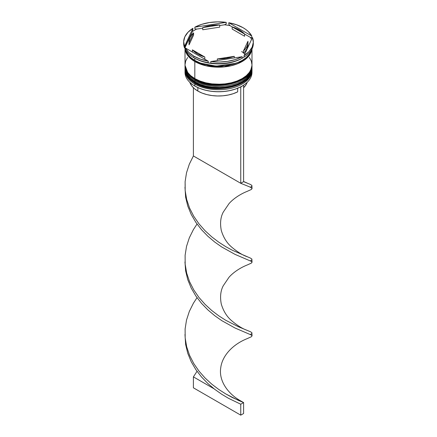 <?xml version="1.0" encoding="UTF-8"?>
<svg xmlns="http://www.w3.org/2000/svg" width="437" height="437" viewBox="0 0 437 437"><rect width="100%" height="100%" fill="white"/><g stroke="black" fill="none" stroke-linecap="round" stroke-linejoin="round"><path stroke-width="0.66" d="M251.985 68.855L251.98 68.522A33.485 19.332 180 0 1 251.985 68.855A33.485 19.332 180 0 1 231.315 86.717A33.485 19.332 180 0 1 194.82 82.527A0.803 0.464 -60 0 1 194.989 81.965A0.803 0.464 120 0 0 194.82 82.527L206.63 86.93L225.661 87.739L236.122 85.291L244.867 80.774L250.292 74.924L251.985 68.855L250.292 75.142L244.867 80.992L236.122 85.51L225.661 87.957L206.63 87.149L194.82 82.746A0.803 0.464 120 0 0 194.989 83.112A0.803 0.464 -60 0 1 194.82 82.746A33.485 19.332 0 0 0 231.315 86.936A33.485 19.332 0 0 0 251.985 69.073A33.485 19.332 0 0 0 251.985 68.964M194.82 82.527L194.82 82.527A33.485 19.332 180 0 1 185.015 68.855L188.281 77.185L194.82 82.527M185.026 68.636L185.015 68.964A33.485 19.332 0 0 0 185.015 69.073A33.485 19.332 0 0 0 194.82 82.746L188.281 77.404L185.02 68.522M251.985 69.073C253.307 86.187 214.135 95.326 194.989 83.112A0.803 0.464 -60 0 0 195.388 83.074L200.343 85.417L205.991 87.16L212.125 88.236L218.5 88.596L224.875 88.236L231.009 87.16L236.657 85.417L241.612 83.074M246.539 76.142L250.002 71.471M194.989 78.682A0.803 0.464 120 0 0 194.82 79.244L206.63 83.653L225.661 84.461L236.122 82.014L244.867 77.491L250.292 71.641L251.985 65.572L250.292 71.859L244.867 77.71L236.122 82.232L225.661 84.68L206.63 83.871L194.82 79.463A0.803 0.464 120 0 0 194.989 79.829A0.803 0.464 -60 0 1 194.82 79.463A33.485 19.332 0 0 0 231.315 83.653A33.485 19.332 0 0 0 251.985 65.79A33.485 19.332 0 0 0 251.985 65.681M241.612 51.577L243.398 52.697M243.731 52.926L244.895 53.795M194.82 79.244L194.82 79.244A33.485 19.332 180 0 1 185.015 65.572L188.281 73.908L194.82 79.244A33.485 19.332 180 0 0 231.315 83.434A33.485 19.332 180 0 0 251.985 65.572L251.98 65.244A33.485 19.332 180 0 1 251.985 65.572M185.026 65.359L185.015 65.681A33.485 19.332 0 0 0 185.015 65.79A33.485 19.332 0 0 0 194.82 79.463L188.281 74.126L185.02 65.244M251.985 65.79C253.307 82.91 214.135 92.043 194.989 79.829A0.803 0.464 -60 0 0 195.388 79.791L200.343 82.14L205.991 83.882L212.125 84.953L218.5 85.319L224.875 84.953L231.009 83.882L236.657 82.14L241.612 79.791M235.996 63.25L216.222 66.134L201.004 63.25L216.222 66.134L235.996 63.25M240.525 86.93A33.217 19.179 0 0 0 241.989 86.133A33.217 19.179 0 0 0 242.082 86.078A33.217 19.179 0 0 1 240.525 86.93L235.467 89.061L229.807 90.606L223.744 91.513L217.495 91.743L211.284 91.295L205.324 90.18L199.835 88.438L195.011 86.133A33.217 19.179 0 0 0 240.525 86.93L240.525 86.93M185.015 70.384A33.485 19.332 180 0 1 185.031 69.74A33.485 19.332 0 0 0 194.82 84.057L195.273 83.276L194.82 84.057A33.485 19.332 180 0 1 185.015 70.384L185.015 72.356A33.485 19.332 0 0 0 194.82 86.023L194.82 86.023A33.485 19.332 0 0 0 231.315 90.213A33.485 19.332 0 0 0 251.985 72.356A33.485 19.332 0 0 0 251.941 71.373A33.485 19.332 180 0 1 242.18 86.023A33.485 19.332 180 0 1 194.82 86.023L194.82 84.057A33.485 19.332 0 0 0 231.834 88.121A33.485 19.332 0 0 0 251.969 69.74A33.485 19.332 180 0 1 251.985 70.384A33.485 19.332 180 0 1 231.315 88.247A33.485 19.332 180 0 1 194.82 84.057L194.82 86.023A33.485 19.332 180 0 1 185.059 71.373M185.015 67.107A33.485 19.332 180 0 1 185.031 66.457A33.485 19.332 0 0 0 194.82 80.774A33.485 19.332 180 0 1 185.015 67.107L185.015 68.199A33.485 19.332 0 0 0 194.82 81.866L195.273 79.993L194.82 80.774A33.485 19.332 0 0 0 231.834 84.838A33.485 19.332 0 0 0 251.969 66.457A33.485 19.332 180 0 1 251.985 67.107A33.485 19.332 180 0 1 231.315 84.964A33.485 19.332 180 0 1 194.82 80.774L194.82 81.866A33.485 19.332 0 0 0 231.315 86.062A33.485 19.332 0 0 0 251.985 68.199A33.485 19.332 0 0 0 251.974 67.653M242.366 58.137A33.485 19.332 180 0 1 194.82 58.247L193.875 57.7L194.82 58.247A33.485 19.332 0 0 0 242.18 58.247L242.557 58.028A34.02 19.643 180 0 1 240.416 59.164L242.158 58.236A34.823 20.107 180 0 1 210.787 63.092L212.529 63.474A34.02 19.643 180 0 1 206.925 62.611L208.198 62.688A34.823 20.107 180 0 1 193.875 57.7L193.875 56.171A34.823 20.107 180 0 1 185.233 47.901L185.233 49.43A34.823 20.107 0 0 0 193.875 57.7A34.823 20.107 0 0 0 208.198 62.688L208.198 61.158L185.233 47.901L188.68 52.336L193.875 56.171L200.512 59.17L208.198 61.158A34.823 20.107 180 0 1 193.875 56.171L193.875 57.7A34.823 20.107 180 0 1 185.233 49.43L185.233 47.901L208.198 61.158L208.198 62.688L206.925 62.611A34.02 19.643 0 0 0 212.529 63.474L210.787 63.092A34.823 20.107 0 0 0 242.158 58.236L242.158 56.706L210.787 61.557L219.172 62.054L227.513 61.371L235.33 59.552L242.158 56.706A34.823 20.107 180 0 1 210.787 61.557L210.787 63.092L210.787 61.557L242.158 56.706L242.158 58.236L240.416 59.164A34.02 19.643 0 0 0 244.054 57.105A34.02 19.643 180 0 1 242.557 58.028M253.302 42.717A34.823 20.107 180 0 1 244.054 57.143A34.823 20.107 0 0 0 253.323 43.481L253.323 41.952A34.823 20.107 180 0 1 244.054 55.614L248.986 51.67L252.138 47.158L253.318 42.34L252.46 37.5L244.054 55.614L244.054 57.143L244.054 55.614L252.46 37.5A34.823 20.107 180 0 1 253.323 41.952M250.488 37.456A34.02 19.643 180 0 1 251.543 39.467A34.02 19.643 0 0 0 250.488 37.456L244.6 34.053L244.6 36.244L232.178 29.071L232.178 26.881A29.465 17.01 180 0 1 239.334 29.924A29.465 17.01 180 0 1 244.6 34.053L242.24 31.874L235.958 28.247L232.178 26.881L244.6 34.053L244.6 36.244L232.178 29.071L232.178 26.881L230.075 25.668L228.802 24.275L228.802 22.746L251.767 36.003L248.32 31.568L245.922 29.558L243.125 27.733L236.488 24.734L228.802 22.746A34.823 20.107 180 0 1 251.767 36.003L251.767 37.538L250.488 37.456L230.075 25.668L228.802 24.275L228.802 22.746L251.767 36.003L251.767 37.538L250.488 37.456M187.566 57.52L185.659 61.147L185.015 64.916A33.485 19.332 0 0 0 194.82 78.589L194.82 61.53L199.895 63.933L205.685 65.719L211.967 66.817L218.5 67.189L225.033 66.817L231.315 65.719L237.105 63.933L242.18 61.53L246.342 58.596L249.434 55.253L251.341 51.632L251.909 49.157A33.485 19.332 180 0 1 230.266 65.954A33.485 19.332 180 0 1 194.82 61.53L194.82 78.589A33.485 19.332 0 0 0 231.315 82.779A33.485 19.332 0 0 0 251.985 64.916L251.341 61.147L249.434 57.52M194.82 58.247L194.82 60.432A33.485 19.332 0 0 0 228.862 65.146A33.485 19.332 0 0 0 251.575 49.769L249.434 54.161L246.342 57.504L242.18 60.432L237.105 62.841L231.315 64.627L225.033 65.725L218.5 66.096L211.967 65.725L205.685 64.627L199.895 62.841L194.82 60.432L194.82 58.247M195.383 60.748A0.672 0.388 -60 0 1 194.918 61.475L188.904 56.734L185.272 49.496L185.791 51.615L187.686 55.226L190.767 58.553L194.918 61.475A0.672 0.388 120 0 0 195.383 60.748M197.852 91.054L197.852 87.597L197.852 91.054A29.197 16.857 0 0 0 237.679 91.846L237.679 88.23L237.679 91.846L233.232 93.693L228.267 95.02L222.957 95.796L217.495 95.982L212.065 95.577L206.865 94.594L202.069 93.07L197.852 91.054A29.197 16.857 0 0 1 189.838 82.347L191.717 85.854L194.361 88.624L197.852 91.054M234.265 57.924L234.265 56.324A29.465 17.01 180 0 1 217.298 58.951L217.298 60.552L217.298 58.951L226.126 58.383L234.265 56.324L217.298 58.951L234.265 56.324L234.265 57.924M204.822 59.208L204.822 57.023A29.465 17.01 180 0 1 192.4 49.851L192.4 52.036L192.4 49.851L197.666 53.98L204.822 57.023L192.4 49.851L204.822 57.023L204.822 59.208M189.035 41.952L189.035 44.137A29.465 17.01 0 0 0 189.057 44.836L189.057 42.646A29.465 17.01 180 0 1 189.035 41.952A29.465 17.01 180 0 1 193.602 32.851L193.602 35.036L189.057 44.836L189.035 44.099M202.735 29.765L202.735 27.58A29.465 17.01 180 0 1 219.702 24.953L219.702 27.143L202.735 29.765L202.735 27.58L219.702 24.953L210.874 25.521L206.668 26.373L202.735 27.58L219.702 24.953L219.702 27.143L202.735 29.765M189.057 42.646L193.602 32.851L191.51 35.124L190.035 37.549L189.21 40.078L189.057 42.646L193.602 32.851L193.602 35.036L189.057 44.836L189.057 42.646M183.677 41.952L183.677 43.481A34.823 20.107 0 0 0 184.54 47.933L184.54 46.404L192.946 28.29L188.014 32.234L184.862 36.746L183.682 41.564L184.54 46.404A34.823 20.107 180 0 1 183.677 41.952A34.823 20.107 180 0 1 192.946 28.29L192.482 31.486A34.02 19.643 180 0 1 196.584 29.115L194.842 28.727L194.842 27.198L226.213 22.347L217.828 21.85L209.487 22.533L201.67 24.352L194.842 27.198A34.823 20.107 180 0 1 226.213 22.347L226.213 23.877L224.471 24.8A34.02 19.643 180 0 1 230.075 25.668A34.02 19.643 0 0 0 224.471 24.8L219.702 25.537L224.471 24.8L226.213 23.877L226.213 22.347L194.842 27.198L194.842 28.727L196.584 29.115A34.02 19.643 0 0 0 192.482 31.486L185.009 47.584L184.54 47.933L184.54 46.404L192.946 28.29L192.482 31.486L184.54 47.933A34.823 20.107 180 0 1 183.698 42.717M251.728 49.496L249.205 55.379L243.18 60.809L224.165 66.834L206.144 65.741L194.918 61.475L199.971 63.868L205.74 65.648L211.994 66.741L218.5 67.112L225.006 66.741L231.26 65.648L237.029 63.868L242.082 61.475L246.233 58.553L249.314 55.226L251.209 51.615L251.728 49.496M185.059 47.748A33.485 19.332 0 0 0 185.233 48.971L185.059 47.748M185.425 49.769A33.485 19.332 0 0 0 194.82 60.432L190.658 57.504L187.566 54.161L185.425 49.769M185.015 47.857A33.485 19.332 180 0 0 194.82 61.53L190.658 58.596L187.566 55.253L185.659 51.632L185.015 47.622A33.485 19.332 180 0 0 185.015 47.857L185.015 64.916L185.659 68.691L187.566 72.318L190.658 75.661L194.82 78.589L199.895 80.992L205.685 82.779L211.967 83.877L218.5 84.248L225.033 83.877L231.315 82.779L237.105 80.992L242.18 78.589L246.342 75.661L249.434 72.318L251.341 68.691L251.985 64.916L251.985 49.004M185.015 68.199L185.659 71.968L187.566 75.596L190.658 78.939L194.82 81.866L199.895 84.275L205.685 86.062L211.967 87.16L218.5 87.531L225.033 87.16L231.315 86.062L237.105 84.275L242.18 81.866L246.342 78.939L249.434 75.596L251.341 71.968L251.985 67.107M185.233 48.25A34.02 19.643 180 0 1 185.009 47.584A34.02 19.643 0 0 0 185.233 48.25M202.735 28.165L196.584 29.115L202.735 28.165M247.965 44.104L246.965 48.54L245.49 50.971L243.398 53.243A29.465 17.01 0 0 0 247.965 44.137L247.965 41.952A29.465 17.01 180 0 1 243.398 51.053L243.398 53.243L243.398 51.053L245.49 48.78L246.965 46.355L247.79 43.826L247.943 41.258A29.465 17.01 180 0 1 247.965 41.952M247.943 41.258L243.398 51.053L247.943 41.258M243.6 87.75A29.197 16.857 0 0 0 247.162 82.347L246.015 84.773L243.6 87.75M252.045 188.582L251.362 189.472L247.205 191.351L251.362 189.472L252.045 188.593L251.259 187.708L249.041 186.643L240.754 183.3L249.041 186.643L251.259 187.708L252.045 188.582L251.887 185.419L250.483 184.474L243.6 181.661L243.6 85.423L243.6 181.661L240.754 183.3L240.754 87.061L243.376 85.297L240.754 87.061L240.754 183.3L193.4 155.96L193.4 87.75L193.4 155.96L189.325 164.165L186.517 172.784L185.113 181.661L185.168 190.619L186.675 199.48L189.576 208.078L193.744 216.244L198.988 223.837L205.09 230.747L211.776 236.876L218.751 242.18L225.721 246.637L232.375 250.264L250.483 258.114L251.887 259.054L251.832 259.917L250.352 260.856M184.971 187.222L185.638 197.24L187.752 206.013L191.215 214.441L195.863 222.378L201.506 229.693L207.892 236.275L214.742 242.06L221.756 246.998L235.051 254.383L251.259 261.348L252.045 262.222L251.362 263.112L247.205 264.991L251.362 263.112L252.045 262.233L251.259 261.348L235.051 254.383L221.756 246.998L214.742 242.06L207.892 236.275L201.506 229.693L195.863 222.378L191.215 214.441L187.752 206.013L185.638 197.24L184.971 187.222M243.6 402.575L240.754 404.214L240.754 415.15L243.6 413.511L243.6 402.575L243.6 413.511L240.754 415.15L240.754 404.214L228.622 398.369L221.756 394.272L214.742 389.334L207.892 383.549L201.506 376.967L195.863 369.653L191.215 361.716L187.752 353.282L185.638 344.514L184.971 334.496L185.638 344.514L187.752 353.282L191.215 361.716L195.863 369.653L201.506 376.967L207.892 383.549L214.742 389.334L221.756 394.272L228.622 398.369L240.754 404.214L243.6 402.575L232.375 397.539L225.721 393.906L218.751 389.454L211.776 384.15L205.09 378.021L198.988 371.111L193.744 363.518L189.576 355.352L186.675 346.754L185.168 337.894L185.113 328.935L186.517 320.059L189.325 311.439L193.4 303.234L197.027 297.673L193.4 303.234L189.325 311.439L186.517 320.059L185.113 328.935L185.168 337.894L186.675 346.754L189.576 355.352L193.744 363.518L198.988 371.111L205.09 378.021L211.776 384.15L218.751 389.454L225.721 393.906L238.422 400.396L243.6 402.575L240.148 400.582C228.644 394.081 218.527 381.364 220.756 367.703C222.176 356.144 232.189 344.618 247.216 338.62L251.362 336.747L252.045 335.867L251.259 334.982L235.051 328.023L221.756 320.632L214.742 315.694L207.892 309.915L201.506 303.333L195.863 296.018L191.215 288.076L187.752 279.647L185.638 270.88L184.955 261.938L185.638 270.88L187.752 279.647L191.215 288.076L195.863 296.018L201.506 303.333L207.892 309.915L214.742 315.694L221.756 320.632L235.051 328.023L251.259 334.982L252.045 335.856L251.362 336.747L247.216 338.626M252.045 262.222L251.887 259.054L250.483 258.114L232.375 250.264L225.721 246.637L218.751 242.18L211.776 236.876L205.09 230.747L198.988 223.837L193.744 216.244L189.576 208.078L186.675 199.48L185.157 190.505L185.113 181.661L186.517 172.784L189.325 164.165L193.4 155.96L240.754 183.3L243.6 181.661L250.483 184.474L251.887 185.419L251.832 186.277L250.352 187.222M193.4 376.874L197.027 371.313L193.4 376.874L214.037 388.788L193.4 376.874L193.4 387.81L193.4 376.874M252.045 335.856L251.887 332.694L250.483 331.749L238.422 326.761L225.721 320.272L218.751 315.814L211.776 310.516L205.09 304.381L198.988 297.477L193.744 289.878L189.576 281.712L186.675 273.12L185.168 264.254L185.113 255.295L186.517 246.424L189.325 237.804L193.4 229.6L197.027 224.039L193.4 229.6L189.325 237.804L186.517 246.424L185.113 255.295L185.168 264.254L186.675 273.12L189.576 281.712L193.744 289.878L198.988 297.477L205.09 304.381L211.776 310.516L218.751 315.814L225.721 320.272L238.422 326.761L250.483 331.749L251.887 332.694L251.832 333.551L250.352 334.496M240.754 415.15L193.4 387.81L240.754 415.15M194.989 83.112C188.516 79.299 185.195 74.618 185.015 69.073M194.989 79.829C188.516 76.016 185.195 71.335 185.015 65.79M251.985 70.384L251.985 72.356M185.157 183.95L185.157 190.505M247.293 256.765C242.611 255.175 237.362 251.92 231.534 246.987C226.792 242.906 223.378 237.389 221.286 230.43C219.915 223.252 220.576 217.14 223.274 212.098L228.966 203.691C232.916 199.114 239.809 194.285 247.216 191.351M243.6 181.502L247.287 183.125M247.293 330.399C242.611 328.815 237.362 325.554 231.534 320.627C226.792 316.546 223.378 311.029 221.286 304.07C219.915 296.892 220.576 290.78 223.274 285.732L228.966 277.331C232.916 272.748 239.809 267.919 247.216 264.986"/></g></svg>
